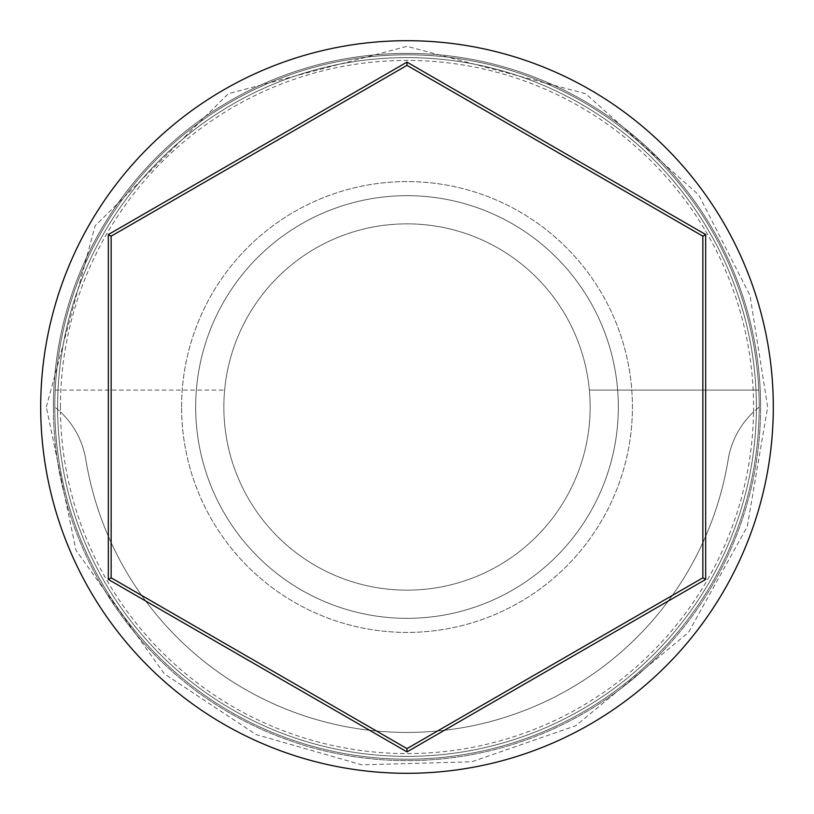 <?xml version="1.0" encoding="UTF-8"?>
<svg xmlns="http://www.w3.org/2000/svg" width="814" height="814" viewBox="0 0 814 814"><rect width="100%" height="100%" fill="white"/><g stroke="black" fill="none" stroke-linecap="round" stroke-linejoin="round"><path stroke-width="0.61" stroke-dasharray="4.07 3.05" d="M60.419 407A346.581 346.581 0 0 1 407 60.419A346.581 346.581 0 0 1 753.54 411.894L759.208 407A352.208 352.208 0 0 0 407 54.792A352.208 352.208 0 0 0 54.792 407A352.208 352.208 0 0 0 407 759.208A352.208 352.208 0 0 0 759.208 407A352.208 352.208 0 0 0 407 54.792A352.208 352.208 0 0 0 54.792 407A352.208 352.208 0 0 0 407 759.208A352.208 352.208 0 0 0 759.208 407A352.208 352.208 0 0 0 407 54.792A352.208 352.208 0 0 0 54.792 407A352.208 352.208 0 0 0 407 759.208A352.208 352.208 0 0 0 759.208 407A352.208 352.208 0 0 0 407 54.792A352.208 352.208 0 0 0 54.792 407A352.208 352.208 0 0 0 407 759.208A352.208 352.208 0 0 0 759.208 407A352.208 352.208 0 0 0 407 54.792A352.208 352.208 0 0 0 54.792 407A352.208 352.208 0 0 0 407 759.208A352.208 352.208 0 0 0 759.208 407A352.208 352.208 0 0 0 407 54.792A352.208 352.208 0 0 0 54.792 407A352.208 352.208 0 0 0 407 759.208A352.208 352.208 0 0 0 759.208 407L753.54 411.894A346.581 346.581 0 0 1 407 753.581A346.581 346.581 0 0 1 60.46 411.894A84.534 84.534 0 0 1 85.846 459.686A325.447 325.447 0 0 0 728.154 459.686A84.534 84.534 0 0 1 753.54 411.894A84.534 84.534 0 0 0 728.154 459.686A325.447 325.447 0 0 1 85.846 459.686A84.534 84.534 0 0 0 60.46 411.894L54.792 407L60.46 411.894A346.581 346.581 0 0 1 60.419 407M590.15 407A183.15 183.15 0 0 1 407 590.15A183.15 183.15 0 0 1 224.633 390.089A183.15 183.15 0 0 1 589.367 390.089L758.801 390.089A352.208 352.208 0 0 0 407 54.792A352.208 352.208 0 0 0 55.199 390.089A352.208 352.208 0 0 1 407 54.792A352.208 352.208 0 0 1 758.801 390.089L589.367 390.089A183.15 183.15 0 0 1 407 590.15A183.15 183.15 0 0 1 223.85 407A183.15 183.15 0 0 1 407 223.85A183.15 183.15 0 0 1 590.15 407M195.675 407A211.325 211.325 0 0 1 407 195.675A211.325 211.325 0 0 1 618.325 407A211.325 211.325 0 0 1 407 618.325A211.325 211.325 0 0 1 195.675 407A211.325 211.325 0 0 1 407 195.675A211.325 211.325 0 0 1 618.325 407A211.325 211.325 0 0 1 407 618.325A211.325 211.325 0 0 1 195.675 407M181.583 407A225.417 225.417 0 0 1 407 181.583A225.417 225.417 0 0 1 632.417 407A225.417 225.417 0 0 1 407 632.417A225.417 225.417 0 0 1 181.583 407A225.417 225.417 0 0 1 407 181.583A225.417 225.417 0 0 1 632.417 407A225.417 225.417 0 0 1 407 632.417A225.417 225.417 0 0 1 181.583 407M756.389 407A349.389 349.389 0 0 1 407 756.389A349.389 349.389 0 0 1 57.611 407A349.389 349.389 0 0 0 407 756.389A349.389 349.389 0 0 0 756.389 407A349.389 349.389 0 0 0 407 57.611A349.389 349.389 0 0 0 57.611 407A349.389 349.389 0 0 1 407 57.611A349.389 349.389 0 0 1 756.389 407A349.389 349.389 0 0 0 407 57.611A349.389 349.389 0 0 0 57.611 407A349.389 349.389 0 0 1 407 57.611A349.389 349.389 0 0 1 756.389 407M773.3 407A366.3 366.3 0 0 0 407 40.7A366.3 366.3 0 0 0 40.7 407A366.3 366.3 0 0 0 407 773.3A366.3 366.3 0 0 0 773.3 407M55.199 390.089L224.633 390.089L55.199 390.089M702.858 236.182L407 65.374L111.142 236.182L111.142 577.818L407 748.626L702.858 577.818L702.858 236.182M53.378 407A353.622 353.622 0 0 1 407 53.378A353.622 353.622 0 0 1 760.622 407A353.622 353.622 0 0 0 407 53.378A353.622 353.622 0 0 0 53.378 407A353.622 353.622 0 0 0 407 760.622A353.622 353.622 0 0 0 760.622 407A353.622 353.622 0 0 1 407 760.622A353.622 353.622 0 0 1 53.378 407M46.337 407L95.126 225.854L228.307 93.712L407 46.337L585.693 93.712L698.788 195.004L750.009 295.553L767.663 407L747.293 526.505L688.471 632.498L575.763 725.742L471.784 761.792L361.792 764.824L256.013 734.533L164.265 673.758L75.997 550.233L46.337 407"/><path stroke-width="1.22" d="M773.3 407A366.3 366.3 0 0 0 407 40.7A366.3 366.3 0 0 0 40.7 407A366.3 366.3 0 0 0 407 773.3A366.3 366.3 0 0 0 773.3 407M108.323 579.436L108.323 234.564L407 62.118L705.677 234.564L705.677 579.436L407 751.882L108.323 579.436L111.142 577.818L407 748.626L702.858 577.818L702.858 236.182L407 65.374L111.142 236.182L111.142 577.818M407 751.882L407 748.626M702.858 577.818L705.677 579.436M702.858 236.182L705.677 234.564M407 65.374L407 62.118M108.323 234.564L111.142 236.182"/></g></svg>
